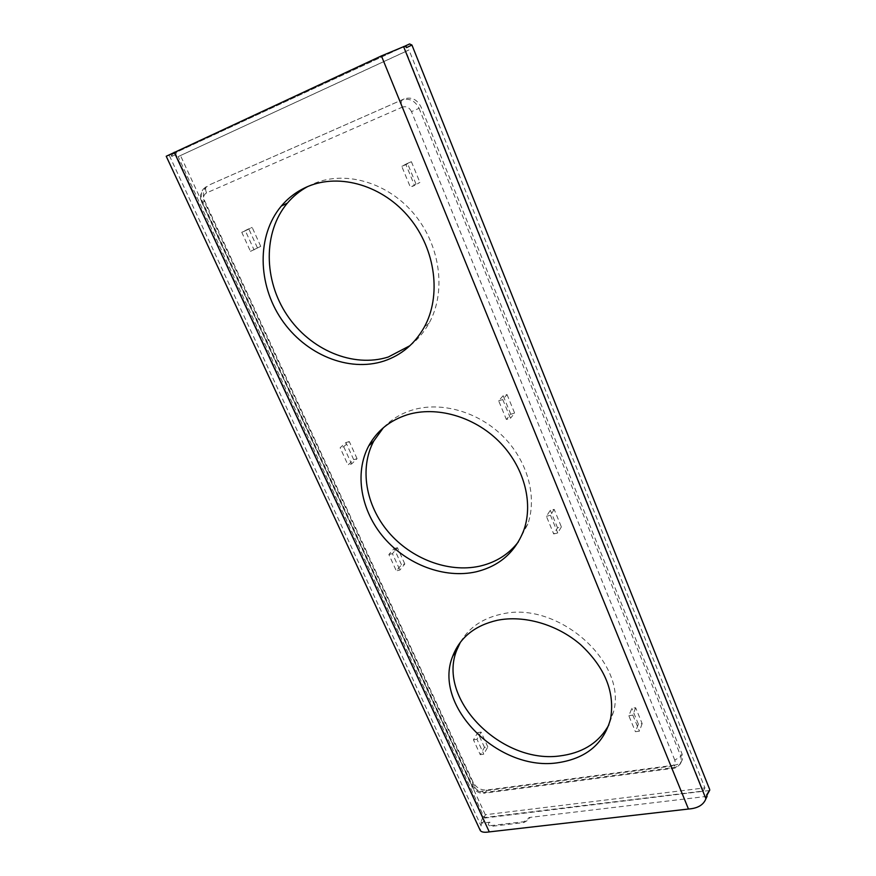 <?xml version="1.0" encoding="UTF-8"?>
<svg xmlns="http://www.w3.org/2000/svg" width="876" height="876" viewBox="0 0 876 876"><rect width="100%" height="100%" fill="white"/><g stroke="black" fill="none" stroke-linecap="round" stroke-linejoin="round"><path stroke-width="0.66" stroke-dasharray="4.38 3.29" d="M488.852 822.301L488.25 824.754L490.461 826.462L523.859 822.553L528.228 820.035L530.133 817.396L529.071 817.516L527.144 819.914L523.739 821.743L490.91 825.597L489.257 824.393L489.914 822.17L481.526 823.166L480.3 830.547M707.096 796.35L530.133 817.396M709.56 790.513L484.713 818.031L482.785 823.024L480.979 822.006L481.526 823.166M171.039 154.8L171.795 156.421L172.331 154.209L169.287 155.391L480.815 825.323M405.336 45.924L176.426 152.249L175.89 154.45L482.928 817.023L484.713 818.031M484.242 817.56L485.337 814.746L704.928 787.885L408.972 49.932L178.156 156.618L484.242 817.56L703.154 791.039L405.927 51.399L178.156 156.618M485.337 814.746L180.456 155.501M406.574 47.611L404.23 46.505L176.426 152.249M704.928 787.885L703.154 791.039M674.958 765.077L486.673 790.053C480.738 790.283 476.248 787.754 473.226 782.476L204.798 201.13C202.652 196.016 202.914 191.537 205.597 187.705L208.926 185.088L404.143 98.922C411.479 96.634 417.129 99.36 421.104 107.124L682.065 753.929L682.513 759.109C681.506 762.427 678.988 764.419 674.958 765.077L672.658 768.405L670.95 766.172L482.03 791.192L483.979 793.218C478.11 794.51 471.222 786.944 471.857 786.199L474.704 787.064L204.294 201.633L201.94 202.652L204.798 201.13M674.794 760.116L411.479 111.624L419.067 108.317C415.016 100.576 409.344 97.827 402.062 100.083C400.869 101.167 400.934 103.521 402.27 107.157L206.539 192.917C205.225 189.643 205.323 187.42 206.824 186.249L203.44 188.887C200.735 192.753 200.484 197.231 202.684 202.323L471.967 784.754C474.967 790.119 479.457 792.66 485.457 792.364L483.979 793.218L672.658 768.405C676.261 768.351 679.152 766.084 681.331 761.627L680.904 756.382L674.794 760.116C675.725 763.357 674.443 765.372 670.95 766.172M473.226 782.476L471.857 786.199L201.94 202.652C199.739 197.866 200.232 193.278 203.44 188.887L205.597 187.705M486.673 790.053L485.457 792.364L673.786 767.54C677.794 766.938 680.313 764.967 681.331 761.627L682.513 759.109M353.707 459.67L345.932 442.566L340.129 447.767L348.002 465.003L353.707 459.67L357.069 458.695L351.583 463.973L348.002 465.003M510.785 414.238L503.163 395.722L507.029 394.572L502.769 399.565L510.489 418.279L506.372 419.462L510.785 414.238L514.65 413.122L510.489 418.279M507.029 394.572L514.65 413.122M260.752 246.364L250.47 251.368L260.752 246.364L252.157 227.41L245.368 230.804L254.073 249.923M415.98 183.971L407.482 163.341L411.402 161.721L405.927 164.622L414.534 185.493L410.373 187.168L419.9 182.405L414.534 185.493M411.402 161.721L419.9 182.405M401.482 564.779L394.101 548.54L388.867 554.519L396.324 570.867L401.482 564.779L404.832 563.98L399.894 570.035L396.324 570.867M404.832 563.98L397.452 547.719L392.426 553.654L399.894 570.035M561.374 526.903L557.76 532.98L553.687 533.933L557.552 527.812L561.374 526.903L554.169 509.361L550.336 510.292L546.394 516.282L553.687 533.933M642.152 723.598L639.436 731.121L635.428 731.712L638.385 724.167L642.152 723.598L635.637 707.72L631.859 708.312L628.837 715.747L635.428 731.712M484.483 747.392L477.759 732.61L473.456 739.815L480.245 754.696L484.483 747.392L487.801 746.889L483.771 754.17L480.245 754.696M487.801 746.889L481.088 732.084L476.982 739.267L483.771 754.17M357.069 458.695L349.305 441.57L343.71 446.705L340.129 447.767M345.932 442.566L349.305 441.57M257.369 247.733L248.762 228.811L252.157 227.41M394.101 548.54L397.452 547.719M557.552 527.812L550.336 510.292M638.385 724.167L631.859 708.312M477.759 732.61L481.088 732.084M476.982 739.267L473.456 739.815M635.637 707.72L632.844 715.134L628.837 715.747M632.844 715.134L639.436 731.121M554.169 509.361L550.478 515.296L546.394 516.282M550.478 515.296L557.76 532.98M392.426 553.654L388.867 554.519M407.482 163.341L401.755 166.341L410.373 187.168M405.927 164.622L401.755 166.341M248.762 228.811L241.765 232.293L250.47 251.368M245.368 230.804L241.765 232.293M503.163 395.722L498.652 400.792L506.372 419.462M502.769 399.565L498.652 400.792M343.71 446.705L351.583 463.973M307.651 186.577L314.637 183.292C346.633 170.108 389.251 183.183 415.016 215.113C440.88 246.966 446.092 292.475 429.12 323.091C424.126 332.124 417.732 339.658 409.935 345.691M383.392 427.707C390.981 419.703 400.321 413.91 411.424 410.318L413.133 409.804C441.909 401.383 478.614 411.961 503.142 436.511C527.691 461.05 537.306 496.67 527.823 524.056L518.329 541.937M460.426 642.185C468.682 627.972 481.964 618.719 500.251 614.394L501.926 614.054C557.333 600.443 627.632 662.136 613.539 711.838L608.886 724.846M408.972 49.932L405.927 51.399M706.582 795.069L708.695 790.951M166.221 156.246L169.287 155.391M404.143 98.922L208.926 185.088M682.065 753.929L680.904 756.382L419.067 108.317L421.104 107.124M411.479 111.624C409.322 107.409 406.245 105.919 402.27 107.157M206.539 192.917C203.55 194.691 202.805 197.604 204.294 201.633M474.704 787.064C476.358 789.933 478.8 791.313 482.03 791.192M175.89 154.45L171.795 156.421M482.928 817.023L480.979 822.006M429.12 323.091L424.269 327.153M527.823 524.056L524.023 529.651M613.539 711.838L610.605 718.714M175.999 152.599L171.893 154.559"/><path stroke-width="1.31" d="M709.691 789.484L411.939 45.037L406.574 47.611L405.829 45.76L381.421 55.911L166.221 156.246L480.3 830.547C481.526 832.211 484.527 832.66 489.29 831.893L688.459 809.03C697.679 808.384 703.494 804.956 705.914 798.759L707.096 796.35L706.582 795.069L709.56 790.513M307.815 186.511C297.391 190.957 288.543 197.494 281.273 206.101C256.515 235.611 257.621 284.295 281.481 319.357C305.209 354.55 348.615 372.618 384.016 361.022C401.383 355.163 414.797 343.874 424.269 327.153C441.405 296.197 435.92 250.043 409.508 217.894C383.217 185.668 339.943 172.769 307.815 186.511M407.46 414.709C389.951 420.316 377.041 430.707 368.73 445.884C354.079 473.368 360.934 510.993 384.049 537.864C407.187 564.757 444.581 578.883 476.062 571.831C499.561 566.104 515.548 552.033 524.023 529.651C533.583 501.97 523.684 465.868 498.663 441.121C473.653 416.352 436.401 405.895 407.46 414.709M497.24 620.307C474.836 625.486 459.999 637.443 452.728 656.179C432.054 706.122 499.616 772.993 559.326 762.503C586.81 757.948 603.893 743.352 610.605 718.714C615.051 692.281 605.097 667.643 580.744 644.78C557.202 624.347 523.936 614.842 497.24 620.307M411.939 45.037L409.618 43.942L405.336 45.924M409.935 345.691L388.232 357.036C353.05 368.117 310.29 349.984 287.054 315.108C263.687 280.342 262.833 232.282 287.383 203.101C293.11 196.334 299.866 190.826 307.651 186.577M518.329 541.937C508.879 554.092 496.429 562.063 480.979 565.863L479.292 566.257C448.03 572.937 411.183 558.779 388.484 532.115C365.796 505.463 359.215 468.288 373.745 441.088L383.392 427.707M608.886 724.846C599.6 741.72 584.445 751.904 563.388 755.408L561.735 755.649C502.506 765.547 436.325 699.431 456.823 649.992L460.426 642.185M381.421 55.911L688.459 809.03M174.236 152.249L489.29 831.893M403.562 46.548L705.914 798.759M409.618 43.942L405.697 45.804M287.383 203.101L281.273 206.101M373.745 441.088L368.73 445.884M456.823 649.992L452.728 656.179M709.724 790.218L706.768 795.528"/></g></svg>
